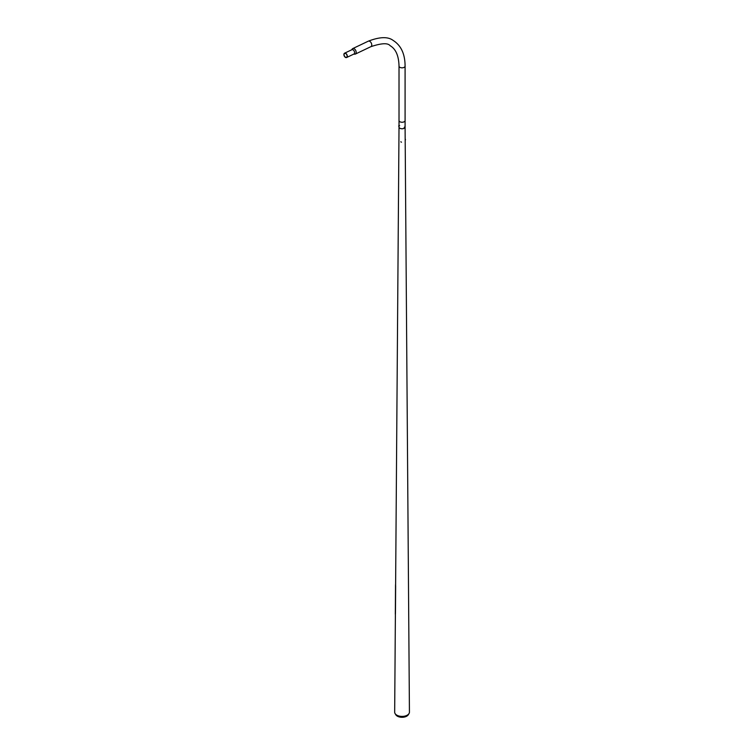 <?xml version="1.0" encoding="UTF-8"?>
<svg xmlns="http://www.w3.org/2000/svg" width="754" height="754" viewBox="0 0 754 754"><rect width="100%" height="100%" fill="white"/><g stroke="black" fill="none" stroke-linecap="round" stroke-linejoin="round"><path stroke-width="1.13" d="M405.087 120.593L405.087 127.021A3.035 1.753 180 0 1 404.191 128.255A3.035 1.753 180 0 1 400.892 128.642A3.035 1.753 180 0 1 399.017 127.021L395.605 585.867M399.017 126.587L399.017 127.021A3.035 1.753 180 0 0 400.883 128.632A3.035 1.753 180 0 0 404.191 128.255A3.035 1.753 180 0 0 405.087 127.011L409.431 712.134A7.38 4.26 180 0 1 409.036 713.529L408.338 714.698A6.645 3.836 180 0 1 406.755 716.168A6.645 3.836 180 0 1 395.765 714.698L395.068 713.529A7.38 4.26 180 0 1 394.672 712.134L395.398 613.53M409.036 713.529A7.38 4.26 180 0 1 407.273 715.16A7.38 4.26 180 0 1 395.068 713.529M395.652 585.858L395.445 613.53M395.53 585.867L395.624 583.766M398.866 126.436L398.715 125.918L398.866 126.436M398.847 126.587L398.734 125.852M401.411 142.186L400.883 141.799L401.411 142.186M401.477 142.204L400.798 141.799L401.477 142.204M405.275 139.349L405.473 139.858M405.35 139.17L405.332 139.754M404.691 126.955L404.219 127.426L404.691 126.955M345.445 57.389A2.394 1.499 64.5 0 1 343.965 55.174A2.394 1.499 64.5 0 1 344.569 53.195A2.394 1.499 64.5 0 1 345.747 53.327A2.394 1.499 64.5 0 1 347.226 55.532A2.394 1.499 64.5 0 1 346.623 57.511A2.394 1.499 64.5 0 1 345.445 57.389M353.579 54.128L354.521 54.175A3.035 1.904 -115.5 0 0 355.332 54.081A3.035 1.904 -115.5 0 0 356.095 51.564A3.035 1.904 -115.5 0 0 354.22 48.756A3.035 1.904 -115.5 0 0 352.721 48.595A3.035 1.904 -115.5 0 0 352.137 49.17L351.581 49.934A2.394 1.499 64.5 0 1 351.873 49.717A2.394 1.499 64.5 0 1 353.051 49.839A2.394 1.499 64.5 0 1 354.54 52.054A2.394 1.499 64.5 0 1 353.937 54.034L346.623 57.511M345.728 53.543A2.139 1.338 64.5 0 1 347.057 55.513A2.139 1.338 64.5 0 1 346.52 57.285A2.139 1.338 64.5 0 1 345.464 57.172A2.139 1.338 64.5 0 1 344.135 55.193A2.139 1.338 64.5 0 1 344.682 53.421A2.139 1.338 64.5 0 1 345.728 53.543M405.087 66.079A3.035 1.753 0 0 1 403.211 67.7A3.035 1.753 0 0 1 399.903 67.323A3.035 1.753 0 0 1 399.017 66.079L399.017 120.508A3.035 1.753 0 0 0 399.903 121.743A3.035 1.753 0 0 0 399.912 121.752A3.035 1.753 0 0 0 404.191 121.752A3.035 1.753 0 0 0 405.087 120.508L405.087 66.079C405.039 53.996 401.062 45.447 393.154 40.433C388.027 36.522 379.733 36.776 368.291 41.178L352.721 48.595M399.017 66.079C398.753 55.758 395.793 48.963 390.12 45.692C387.876 42.808 381.467 43.138 370.902 46.663A3.035 1.904 -115.5 0 0 371.665 44.147A3.035 1.904 -115.5 0 0 369.79 41.347A3.035 1.904 -115.5 0 0 368.291 41.178M399.017 120.593L399.017 125.786M395.53 584.755L395.313 614.199M399.648 125.682L398.762 125.824M344.569 53.195L351.873 49.717M370.902 46.663L355.332 54.081"/></g></svg>
